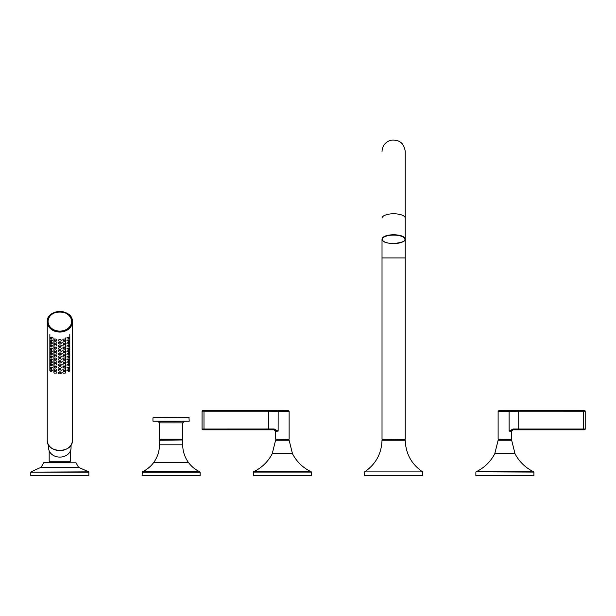 <?xml version="1.0" encoding="UTF-8"?>
<svg xmlns="http://www.w3.org/2000/svg" width="616" height="616" viewBox="0 0 616 616"><rect width="100%" height="100%" fill="white"/><g stroke="black" fill="none" stroke-linecap="round" stroke-linejoin="round"><path stroke-width="0.92" d="M382.012 440.255L405.236 440.255C405.721 453.73 411.527 464.279 422.653 471.895L422.653 475.768L364.603 475.768L364.603 471.895C375.729 464.279 381.535 453.73 382.012 440.255L404.951 439.97L403.596 439.97L403.596 439.531L404.951 439.531L382.02 439.247L404.951 439.531M422.653 471.895L364.603 471.895M403.596 439.531L383.66 439.531L383.66 439.97L382.305 439.97M382.02 439.247L382.02 239.062C382.698 236.429 386.563 234.981 393.624 234.719C400.677 234.981 404.55 236.429 405.236 239.062L405.236 218.118A11.612 4.343 180 0 0 393.624 213.775A11.612 4.343 180 0 0 382.02 218.118M253.338 475.768L311.388 475.768L311.388 472.079L253.338 472.079L253.338 475.768M272.233 453.753L292.485 453.753L289.135 440.255L275.583 440.255L272.233 453.753C267.968 461.823 261.723 467.844 253.499 471.817L253.338 472.079M275.583 440.255L289.135 440.255M288.842 439.485L275.591 439.193L288.842 439.485M272.688 410.472L288.404 410.649L289.135 411.419L289.135 439.193M289.135 411.419L278.155 411.349L278.132 431.146L275.591 431.262L275.591 439.193M203.249 411.226L202.056 411.234L202.056 429.036L274.197 429.005L278.132 431.146L278.155 411.349L280.234 411.403M278.132 431.146L274.474 429.768L268.522 429.791L268.545 411.226L203.988 411.226L203.988 429.791L202.826 429.806L274.135 429.806L275.591 431.262M278.64 410.579A0.778 0.477 -87.8 0 0 278.155 411.349L268.545 411.226L268.545 410.464L202.826 410.456A0.778 0.778 180 0 0 202.056 411.234L202.826 410.456L282.359 410.456L282.359 411.419M202.056 429.036L202.826 429.806A0.778 0.778 -0 0 1 202.056 429.036M274.197 429.005L274.135 429.806M287.372 439.97L287.372 439.485M511.38 439.485L498.121 439.193L511.38 439.485M585.2 411.234L584.422 410.456L583.267 410.464L584.422 410.456A0.778 0.778 0 0 1 585.2 411.234L518.711 411.226L518.734 429.029L585.2 429.036L585.2 411.234L585.2 429.036A0.778 0.778 180 0 1 584.422 429.806L513.12 429.806L511.665 431.262L509.124 431.146L509.093 411.349L498.121 411.419L498.121 439.193M585.115 429.036L584.422 429.806L583.267 429.791L583.267 410.464L518.711 410.464L518.711 411.226L509.093 411.349A0.778 0.477 87.8 0 0 508.616 410.579L514.476 410.479M513.059 429.005L518.734 429.029L518.734 429.791L512.774 429.768L509.124 431.146L513.059 429.005L513.12 429.806M504.897 411.419L504.897 410.456A96.751 96.751 0 0 0 498.845 410.649L508.485 410.579M504.897 410.456L584.361 410.464M475.868 472.079L475.868 475.768L533.918 475.768L533.918 472.079L476.037 471.817C484.261 467.844 490.505 461.823 494.771 453.753L515.022 453.753L511.665 440.255L498.121 440.255L499.884 439.97L499.884 439.485M515.022 453.753C519.288 461.823 525.533 467.844 533.756 471.817L533.918 472.079M498.413 439.97L511.38 439.97L509.909 439.97L509.909 439.485M142.065 472.21L200.123 472.21L200.123 475.768L142.065 475.768L142.35 471.771C146.939 469.646 150.727 466.551 153.723 462.477C157.511 457.195 159.429 451.305 159.482 444.806L159.775 439.97L182.413 439.97L180.526 439.97L180.526 439.247M88.85 475.768L30.8 475.768L30.8 472.125L88.85 472.125L88.85 475.768M69.885 461.253L69.885 462.516L43.905 462.516L49.765 462.516L49.765 461.253M159.482 422.892L182.706 422.892L182.706 439.247L159.482 439.247L159.482 422.892L158.035 421.444L171.094 421.444L152.953 421.152L189.235 421.152L171.094 421.444M71.772 321.644A11.95 9.787 0 0 0 71.772 321.621A11.95 9.787 0 0 1 59.829 331.439A11.95 9.787 0 0 1 47.879 321.644A11.95 9.787 0 0 0 47.879 321.644L47.879 321.59A11.95 9.787 180 0 1 59.829 311.804A11.95 9.787 180 0 1 71.772 321.59L71.772 321.644M47.247 440.294L47.247 321.76C46.485 308.416 73.165 308.416 72.403 321.76A12.582 10.303 180 0 1 59.829 332.062A12.582 10.303 180 0 1 47.247 321.76A12.582 10.303 180 0 1 59.829 311.457A12.582 10.303 180 0 1 72.403 321.76L72.403 440.294C73.165 453.638 46.485 453.638 47.247 440.294A12.582 10.303 0 0 0 59.829 450.604A12.582 10.303 0 0 0 72.403 440.294M59.344 341.179A1.448 0.832 0 0 1 58.374 340.394A1.448 0.832 0 0 1 59.829 339.562A1.448 0.832 0 0 1 61.277 340.394A1.448 0.832 0 0 1 60.306 341.179M63.794 340.625A1.448 0.832 0 0 1 62.824 339.84A1.448 0.832 0 0 1 64.28 339.008A1.448 0.832 0 0 1 65.727 339.84A1.448 0.832 0 0 1 64.757 340.625M66.89 338.015A1.448 0.832 0 0 1 68.338 337.183A1.448 0.832 0 0 1 69.793 338.015A1.448 0.832 0 0 1 68.823 338.8M55.856 340.625A1.448 0.832 180 0 0 56.826 339.84A1.448 0.832 180 0 0 55.378 339.008A1.448 0.832 180 0 0 53.923 339.84A1.448 0.832 180 0 0 54.893 340.625M52.76 338.015A1.448 0.832 180 0 0 51.313 337.183A1.448 0.832 180 0 0 49.858 338.015A1.448 0.832 180 0 0 50.828 338.8M66.89 340.733A1.448 0.832 0 0 1 68.338 339.901A1.448 0.832 0 0 1 69.793 340.733A1.448 0.832 0 0 1 68.823 341.518M66.89 343.459A1.448 0.832 0 0 1 68.338 342.619A1.448 0.832 0 0 1 69.793 343.459A1.448 0.832 0 0 1 68.823 344.236M66.89 346.177A1.448 0.832 0 0 1 68.338 345.345A1.448 0.832 0 0 1 69.793 346.177A1.448 0.832 0 0 1 68.823 346.962M66.89 348.895A1.448 0.832 0 0 1 68.338 348.063A1.448 0.832 0 0 1 69.793 348.895A1.448 0.832 0 0 1 68.823 349.68M66.89 351.613A1.448 0.832 0 0 1 68.338 350.781A1.448 0.832 0 0 1 69.793 351.613A1.448 0.832 0 0 1 68.823 352.398M66.89 354.331A1.448 0.832 0 0 1 68.338 353.499A1.448 0.832 0 0 1 69.793 354.331A1.448 0.832 0 0 1 68.823 355.116M66.89 357.049A1.448 0.832 0 0 1 68.338 356.217A1.448 0.832 0 0 1 69.793 357.049A1.448 0.832 0 0 1 68.823 357.834M66.89 359.767A1.448 0.832 0 0 1 68.338 358.935A1.448 0.832 0 0 1 69.793 359.767A1.448 0.832 0 0 1 68.823 360.553M66.89 362.493A1.448 0.832 0 0 1 68.338 361.661A1.448 0.832 0 0 1 69.793 362.493A1.448 0.832 0 0 1 68.823 363.278M66.89 365.211A1.448 0.832 0 0 1 68.338 364.379A1.448 0.832 0 0 1 69.793 365.211A1.448 0.832 0 0 1 68.823 365.996M66.89 367.929A1.448 0.832 0 0 1 68.338 367.098A1.448 0.832 0 0 1 69.793 367.929A1.448 0.832 0 0 1 68.823 368.715M66.89 370.647A1.448 0.832 0 0 1 68.338 369.816A1.448 0.832 0 0 1 69.793 370.647A1.448 0.832 0 0 1 68.823 371.433M63.794 343.343A1.448 0.832 0 0 1 62.824 342.558A1.448 0.832 0 0 1 64.28 341.726A1.448 0.832 0 0 1 65.727 342.558A1.448 0.832 0 0 1 64.757 343.343M63.794 346.061A1.448 0.832 0 0 1 62.824 345.276A1.448 0.832 0 0 1 64.28 344.444A1.448 0.832 0 0 1 65.727 345.276A1.448 0.832 0 0 1 64.757 346.061M63.794 348.779A1.448 0.832 0 0 1 62.824 347.994A1.448 0.832 0 0 1 64.28 347.162A1.448 0.832 0 0 1 65.727 347.994A1.448 0.832 0 0 1 64.757 348.779M63.794 351.505A1.448 0.832 0 0 1 62.824 350.72A1.448 0.832 0 0 1 64.28 349.88A1.448 0.832 0 0 1 65.727 350.72A1.448 0.832 0 0 1 64.757 351.505M63.794 354.223A1.448 0.832 0 0 1 62.824 353.438A1.448 0.832 0 0 1 64.28 352.606A1.448 0.832 0 0 1 65.727 353.438A1.448 0.832 0 0 1 64.757 354.223M63.794 356.941A1.448 0.832 0 0 1 62.824 356.156A1.448 0.832 0 0 1 64.28 355.324A1.448 0.832 0 0 1 65.727 356.156A1.448 0.832 0 0 1 64.757 356.941M63.794 359.659A1.448 0.832 0 0 1 62.824 358.874A1.448 0.832 0 0 1 64.28 358.042A1.448 0.832 0 0 1 65.727 358.874A1.448 0.832 0 0 1 64.757 359.659M63.794 362.377A1.448 0.832 0 0 1 62.824 361.592A1.448 0.832 0 0 1 64.28 360.76A1.448 0.832 0 0 1 65.727 361.592A1.448 0.832 0 0 1 64.757 362.377M63.794 365.096A1.448 0.832 0 0 1 62.824 364.31A1.448 0.832 0 0 1 64.28 363.478A1.448 0.832 0 0 1 65.727 364.31A1.448 0.832 0 0 1 64.757 365.096M63.794 367.814A1.448 0.832 0 0 1 62.824 367.036A1.448 0.832 0 0 1 64.28 366.197A1.448 0.832 0 0 1 65.727 367.036A1.448 0.832 0 0 1 64.757 367.814M63.794 370.539A1.448 0.832 0 0 1 62.824 369.754A1.448 0.832 0 0 1 64.28 368.922A1.448 0.832 0 0 1 65.727 369.754A1.448 0.832 0 0 1 64.757 370.539M63.794 373.257A1.448 0.832 0 0 1 62.824 372.472A1.448 0.832 0 0 1 64.28 371.64A1.448 0.832 0 0 1 65.727 372.472A1.448 0.832 0 0 1 64.757 373.257M59.344 343.897A1.448 0.832 0 0 1 58.374 343.112A1.448 0.832 0 0 1 59.829 342.28A1.448 0.832 0 0 1 61.277 343.112A1.448 0.832 0 0 1 60.306 343.897M59.344 346.615A1.448 0.832 0 0 1 58.374 345.83A1.448 0.832 0 0 1 59.829 344.999A1.448 0.832 0 0 1 61.277 345.83A1.448 0.832 0 0 1 60.306 346.615M59.344 349.334A1.448 0.832 0 0 1 58.374 348.548A1.448 0.832 0 0 1 59.829 347.717A1.448 0.832 0 0 1 61.277 348.548A1.448 0.832 0 0 1 60.306 349.334M59.344 352.059A1.448 0.832 0 0 1 58.374 351.274A1.448 0.832 0 0 1 59.829 350.442A1.448 0.832 0 0 1 61.277 351.274A1.448 0.832 0 0 1 60.306 352.059M59.344 354.778A1.448 0.832 0 0 1 58.374 353.992A1.448 0.832 0 0 1 59.829 353.161A1.448 0.832 0 0 1 61.277 353.992A1.448 0.832 0 0 1 60.306 354.778M59.344 357.496A1.448 0.832 0 0 1 58.374 356.71A1.448 0.832 0 0 1 59.829 355.879A1.448 0.832 0 0 1 61.277 356.71A1.448 0.832 0 0 1 60.306 357.496M59.344 360.214A1.448 0.832 0 0 1 58.374 359.428A1.448 0.832 0 0 1 59.829 358.597A1.448 0.832 0 0 1 61.277 359.428A1.448 0.832 0 0 1 60.306 360.214M59.344 362.932A1.448 0.832 0 0 1 58.374 362.146A1.448 0.832 0 0 1 59.829 361.315A1.448 0.832 0 0 1 61.277 362.146A1.448 0.832 0 0 1 60.306 362.932M59.344 365.65A1.448 0.832 0 0 1 58.374 364.865A1.448 0.832 0 0 1 59.829 364.033A1.448 0.832 0 0 1 61.277 364.865A1.448 0.832 0 0 1 60.306 365.65M59.344 368.368A1.448 0.832 0 0 1 58.374 367.59A1.448 0.832 0 0 1 59.829 366.751A1.448 0.832 0 0 1 61.277 367.59A1.448 0.832 0 0 1 60.306 368.368M59.344 371.094A1.448 0.832 0 0 1 58.374 370.308A1.448 0.832 0 0 1 59.829 369.477A1.448 0.832 0 0 1 61.277 370.308A1.448 0.832 0 0 1 60.306 371.094M59.344 373.812A1.448 0.832 0 0 1 58.374 373.026A1.448 0.832 0 0 1 59.829 372.195A1.448 0.832 0 0 1 61.277 373.026A1.448 0.832 0 0 1 60.306 373.812M55.856 343.343A1.448 0.832 180 0 0 56.826 342.558A1.448 0.832 180 0 0 55.378 341.726A1.448 0.832 180 0 0 53.923 342.558A1.448 0.832 180 0 0 54.893 343.343M55.856 346.061A1.448 0.832 180 0 0 56.826 345.276A1.448 0.832 180 0 0 55.378 344.444A1.448 0.832 180 0 0 53.923 345.276A1.448 0.832 180 0 0 54.893 346.061M55.856 348.779A1.448 0.832 180 0 0 56.826 347.994A1.448 0.832 180 0 0 55.378 347.162A1.448 0.832 180 0 0 53.923 347.994A1.448 0.832 180 0 0 54.893 348.779M55.856 351.505A1.448 0.832 180 0 0 56.826 350.72A1.448 0.832 180 0 0 55.378 349.88A1.448 0.832 180 0 0 53.923 350.72A1.448 0.832 180 0 0 54.893 351.505M55.856 354.223A1.448 0.832 180 0 0 56.826 353.438A1.448 0.832 180 0 0 55.378 352.606A1.448 0.832 180 0 0 53.923 353.438A1.448 0.832 180 0 0 54.893 354.223M55.856 356.941A1.448 0.832 180 0 0 56.826 356.156A1.448 0.832 180 0 0 55.378 355.324A1.448 0.832 180 0 0 53.923 356.156A1.448 0.832 180 0 0 54.893 356.941M55.856 359.659A1.448 0.832 180 0 0 56.826 358.874A1.448 0.832 180 0 0 55.378 358.042A1.448 0.832 180 0 0 53.923 358.874A1.448 0.832 180 0 0 54.893 359.659M55.856 362.377A1.448 0.832 180 0 0 56.826 361.592A1.448 0.832 180 0 0 55.378 360.76A1.448 0.832 180 0 0 53.923 361.592A1.448 0.832 180 0 0 54.893 362.377M55.856 365.096A1.448 0.832 180 0 0 56.826 364.31A1.448 0.832 180 0 0 55.378 363.478A1.448 0.832 180 0 0 53.923 364.31A1.448 0.832 180 0 0 54.893 365.096M55.856 367.814A1.448 0.832 180 0 0 56.826 367.036A1.448 0.832 180 0 0 55.378 366.197A1.448 0.832 180 0 0 53.923 367.036A1.448 0.832 180 0 0 54.893 367.814M55.856 370.539A1.448 0.832 180 0 0 56.826 369.754A1.448 0.832 180 0 0 55.378 368.922A1.448 0.832 180 0 0 53.923 369.754A1.448 0.832 180 0 0 54.893 370.539M55.856 373.257A1.448 0.832 180 0 0 56.826 372.472A1.448 0.832 180 0 0 55.378 371.64A1.448 0.832 180 0 0 53.923 372.472A1.448 0.832 180 0 0 54.893 373.257M52.76 340.733A1.448 0.832 180 0 0 51.313 339.901A1.448 0.832 180 0 0 49.858 340.733A1.448 0.832 180 0 0 50.828 341.518M52.76 343.459A1.448 0.832 180 0 0 51.313 342.619A1.448 0.832 180 0 0 49.858 343.459A1.448 0.832 180 0 0 50.828 344.236M52.76 346.177A1.448 0.832 180 0 0 51.313 345.345A1.448 0.832 180 0 0 49.858 346.177A1.448 0.832 180 0 0 50.828 346.962M52.76 348.895A1.448 0.832 180 0 0 51.313 348.063A1.448 0.832 180 0 0 49.858 348.895A1.448 0.832 180 0 0 50.828 349.68M52.76 351.613A1.448 0.832 180 0 0 51.313 350.781A1.448 0.832 180 0 0 49.858 351.613A1.448 0.832 180 0 0 50.828 352.398M52.76 354.331A1.448 0.832 180 0 0 51.313 353.499A1.448 0.832 180 0 0 49.858 354.331A1.448 0.832 180 0 0 50.828 355.116M52.76 357.049A1.448 0.832 180 0 0 51.313 356.217A1.448 0.832 180 0 0 49.858 357.049A1.448 0.832 180 0 0 50.828 357.834M52.76 359.767A1.448 0.832 180 0 0 51.313 358.935A1.448 0.832 180 0 0 49.858 359.767A1.448 0.832 180 0 0 50.828 360.553M52.76 362.493A1.448 0.832 180 0 0 51.313 361.661A1.448 0.832 180 0 0 49.858 362.493A1.448 0.832 180 0 0 50.828 363.278M52.76 365.211A1.448 0.832 180 0 0 51.313 364.379A1.448 0.832 180 0 0 49.858 365.211A1.448 0.832 180 0 0 50.828 365.996M52.76 367.929A1.448 0.832 180 0 0 51.313 367.098A1.448 0.832 180 0 0 49.858 367.929A1.448 0.832 180 0 0 50.828 368.715M52.76 370.647A1.448 0.832 180 0 0 51.313 369.816A1.448 0.832 180 0 0 49.858 370.647A1.448 0.832 180 0 0 50.828 371.433M49.18 450.82L49.18 461.253L70.47 461.253L70.47 450.82M48.602 444.968L48.602 447.901A11.227 9.194 0 0 0 59.829 457.095A11.227 9.194 0 0 0 71.048 447.901L71.048 444.968M382.02 257.927L405.236 257.927L405.236 239.062C406.175 240.979 402.302 242.488 393.624 243.59C388.126 242.997 383.622 243.366 382.02 239.062M393.624 243.566A11.319 4.235 180 0 0 403.434 237.214A11.319 4.235 180 0 0 383.822 237.214A11.319 4.235 180 0 0 393.624 243.566M253.499 471.817L311.219 471.817C302.995 467.844 296.75 461.823 292.485 453.753M268.522 429.791L203.988 429.791M203.988 411.226L203.988 410.464M583.267 429.791L518.734 429.791M476.037 471.817L533.756 471.817M159.482 440.263L182.413 439.97M159.482 444.806L182.706 444.806L182.706 440.263M153.723 462.477L188.458 462.477C184.677 457.195 182.752 451.305 182.706 444.806M142.35 471.771L199.838 471.771C195.249 469.646 191.46 466.551 188.458 462.477M78.471 467.244L41.18 467.244L43.613 462.793L76.038 462.793L78.471 467.244L88.627 471.848L30.8 472.125M189.235 417.856L153.238 417.571A1700.799 1700.799 0 0 1 188.95 417.571L189.235 421.152M72.211 321.644A12.382 10.149 0 0 0 53.631 312.859A12.382 10.149 0 0 0 53.631 330.43A12.382 10.149 0 0 0 72.211 321.644M71.772 321.59A11.95 9.787 180 0 1 59.829 331.377A11.95 9.787 180 0 1 47.879 321.59C47.155 308.916 72.503 308.916 71.772 321.59M71.579 321.483A11.758 9.633 0 0 0 53.946 313.144A11.758 9.633 0 0 0 53.946 329.822A11.758 9.633 0 0 0 71.579 321.483M405.236 151.498L405.236 218.118L405.236 151.498C404.088 143.128 399.283 139.37 390.821 140.232C385.316 141.98 382.382 145.73 382.02 151.498M405.236 257.927L405.236 439.247M288.404 410.649A96.751 96.751 0 0 0 282.359 410.456M277.346 439.97L277.346 439.485M511.665 431.262L511.665 439.193M498.845 410.649L498.121 411.419M498.121 440.255L494.771 453.753M200.123 472.21L199.838 471.771M41.18 467.244L31.023 471.848M152.953 417.856L152.953 421.152M182.706 422.892L184.153 421.444M161.661 439.97L161.661 439.247M65.727 337.884L65.727 339.84M69.793 334.573L69.793 351.613M68.338 338.708C66.928 337.699 69.623 336.629 68.338 338.708M53.923 337.884L53.923 339.84M49.858 334.573L49.858 348.895M51.313 338.708C49.904 337.699 52.591 336.629 51.313 338.708M68.338 341.426C66.928 340.425 69.623 339.354 68.338 341.426M68.338 344.144C66.928 343.143 69.623 342.072 68.338 344.144M68.338 346.862C66.928 345.861 69.623 344.791 68.338 346.862M68.338 349.58C66.928 348.579 69.623 347.509 68.338 349.58M68.338 352.306C66.928 351.297 69.623 350.227 68.338 352.306M69.793 350.889L69.793 359.767M68.338 355.024C66.928 354.015 69.623 352.945 68.338 355.024M68.338 357.742C66.928 356.741 69.623 355.671 68.338 357.742M68.338 360.46C66.928 359.459 69.623 358.389 68.338 360.46M69.793 359.051L69.793 370.647M68.338 363.178C66.928 362.177 69.623 361.107 68.338 363.178M68.338 365.896C66.928 364.895 69.623 363.825 68.338 365.896M68.338 368.622C66.928 367.613 69.623 366.543 68.338 368.622M68.338 371.34C66.928 370.332 69.623 369.261 68.338 371.34M65.727 340.602L65.727 342.558M65.727 343.32L65.727 345.276M65.727 346.046L65.727 347.994M65.727 348.764L65.727 350.72M65.727 351.482L65.727 353.438M65.727 354.2L65.727 356.156M65.727 356.918L65.727 358.874M65.727 359.636L65.727 361.592M65.727 362.362L65.727 364.31M65.727 365.08L65.727 367.036M65.727 367.798L65.727 369.754M65.727 370.516L65.727 372.472M53.923 340.602L53.923 342.558M53.923 343.32L53.923 345.276M53.923 346.046L53.923 347.994M53.923 348.764L53.923 350.72M53.923 351.482L53.923 353.438M53.923 354.2L53.923 356.156M53.923 356.918L53.923 358.874M53.923 359.636L53.923 361.592M53.923 362.362L53.923 364.31M53.923 365.08L53.923 367.036M53.923 367.798L53.923 369.754M53.923 370.516L53.923 372.472M51.313 341.426C49.904 340.425 52.591 339.354 51.313 341.426M51.313 344.144C49.904 343.143 52.591 342.072 51.313 344.144M51.313 346.862C49.904 345.861 52.591 344.791 51.313 346.862M51.313 349.58C49.904 348.579 52.591 347.509 51.313 349.58M49.858 348.171L49.858 367.929M51.313 352.306C49.904 351.297 52.591 350.227 51.313 352.306M51.313 355.024C49.904 354.015 52.591 352.945 51.313 355.024M51.313 357.742C49.904 356.741 52.591 355.671 51.313 357.742M51.313 360.46C49.904 359.459 52.591 358.389 51.313 360.46M51.313 363.178C49.904 362.177 52.591 361.107 51.313 363.178M51.313 365.896C49.904 364.895 52.591 363.825 51.313 365.896M51.313 368.622C49.904 367.613 52.591 366.543 51.313 368.622M49.858 367.205L49.858 370.647M51.313 371.34C49.904 370.332 52.591 369.261 51.313 371.34"/></g></svg>
